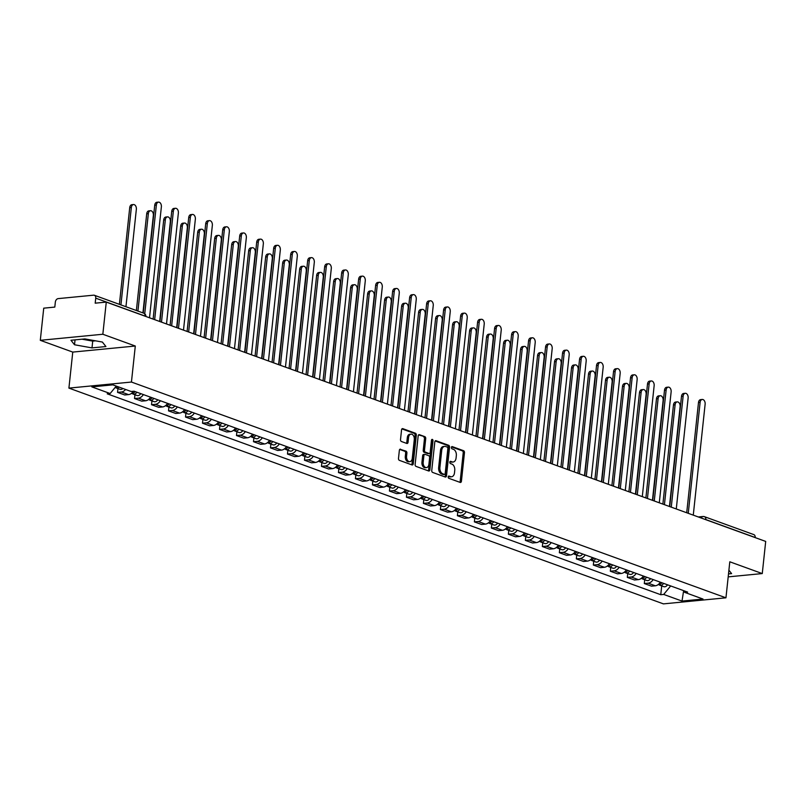 <?xml version="1.0" encoding="UTF-8"?>
<svg xmlns="http://www.w3.org/2000/svg" width="806" height="806" viewBox="0 0 806 806"><rect width="100%" height="100%" fill="white"/><g stroke="black" fill="none" stroke-linecap="round" stroke-linejoin="round"><path stroke-width="1.21" d="M448.196 476.92A1.149 0.756 84.5 0 0 448.821 478.301L460.186 482.421A1.632 1.078 84.5 0 0 460.508 482.462A1.632 1.078 84.5 0 0 461.425 481.222L464.468 452.68A1.632 1.078 84.5 0 0 463.571 450.705L452.216 446.584A1.149 0.756 84.5 0 0 451.975 448.801L453.446 449.335A5.239 3.446 84.5 0 1 456.327 455.652L456.075 458.03A5.239 3.446 84.5 0 1 453.153 462.009A5.239 3.446 84.5 0 1 452.106 461.868L450.635 461.334A1.149 0.756 84.5 0 0 450.403 463.551L451.874 464.085A5.239 3.446 84.5 0 1 454.745 470.402L454.493 472.779A5.239 3.446 84.5 0 1 451.582 476.749A5.239 3.446 84.5 0 1 450.534 476.608L449.063 476.074A1.149 0.756 84.5 0 0 448.196 476.92M87.34 339.346A13.007 2.932 6.1 0 1 84.711 338.933M400.592 449.184A1.632 1.078 84.5 0 0 400.27 449.144A1.632 1.078 84.5 0 0 399.353 450.383L398.496 458.392A1.632 1.078 84.5 0 0 399.403 460.357L412.017 464.941A1.632 1.078 84.5 0 0 412.34 464.981A1.632 1.078 84.5 0 0 413.256 463.742L416.309 435.2A1.632 1.078 84.5 0 0 415.402 433.225L402.788 428.651A1.632 1.078 84.5 0 0 402.466 428.611A1.632 1.078 84.5 0 0 401.549 429.85L400.522 439.522A1.632 1.078 84.5 0 0 401.418 441.497L406.818 443.451A1.632 1.078 84.5 0 0 407.141 443.491A1.632 1.078 84.5 0 0 408.058 442.252L408.571 437.457A4.383 2.881 84.5 0 1 411.01 434.142A4.383 2.881 84.5 0 1 414.284 439.532L412.279 458.322A4.383 2.881 84.5 0 1 409.841 461.647A4.383 2.881 84.5 0 1 406.556 456.246L406.899 453.113A1.632 1.078 84.5 0 0 405.992 451.138L399.957 449.244M131.438 382.044L135.297 346.026L102.836 334.248L106.271 302.099L765.7 541.42L762.264 573.57L729.803 561.792L725.954 597.81L131.438 382.044L68.913 388.109L663.419 603.875L725.954 597.81M431.754 470.452A1.632 1.078 84.5 0 0 432.651 472.427L445.265 477.011A1.632 1.078 84.5 0 0 445.597 477.051A1.632 1.078 84.5 0 0 446.504 475.812L449.557 447.27A1.632 1.078 84.5 0 0 448.66 445.295L436.046 440.721A1.632 1.078 84.5 0 0 435.714 440.67A1.632 1.078 84.5 0 0 434.807 441.92L431.754 470.452M428.641 470.976L416.027 466.392A1.632 1.078 84.5 0 1 415.13 464.417L418.173 435.885A1.632 1.078 84.5 0 1 419.09 434.635A1.632 1.078 84.5 0 1 419.412 434.686L424.812 436.64A1.632 1.078 84.5 0 1 425.719 438.615L424.48 450.191A1.632 1.078 84.5 0 0 425.377 452.166L428.963 453.466A1.632 1.078 84.5 0 0 429.286 453.506A1.632 1.078 84.5 0 0 430.203 452.267L431.482 440.217A1.149 0.756 84.5 0 1 432.983 440.761L429.88 469.777A1.632 1.078 84.5 0 1 428.973 471.016A1.632 1.078 84.5 0 1 428.641 470.976M102.836 334.248L40.3 340.313L43.736 308.164L54.808 307.086L55.342 302.079A3.335 2.398 -70.1 0 1 58.183 298.613L93.577 295.177A3.335 2.398 -70.1 0 1 94.373 295.268L143.72 313.181A3.335 2.398 109.9 0 1 145.08 316.073L95.733 298.16A3.335 2.398 -70.1 0 0 94.373 295.268M40.3 340.313L72.762 352.091L68.913 388.109M106.271 302.099L95.199 303.167L95.733 298.16M698.298 516.958L703.003 516.505A3.335 2.196 84.5 0 1 703.668 516.596A3.335 2.398 109.9 0 1 704.464 516.686L753.801 534.6A3.335 2.398 109.9 0 1 755.172 537.491L705.824 519.578A3.335 0.756 -173.9 0 0 704.645 519.265M728.191 576.874L762.264 573.57M653.152 579.585A7.667 5.511 109.9 0 1 648.125 583.171L655.308 585.781A7.667 5.511 -70.1 0 0 660.336 582.194M655.308 585.781L651.5 586.153L644.306 583.544L644.709 579.746M648.125 583.171L644.306 583.544M627.723 573.58L627.32 577.378L634.503 579.988L638.322 579.615A7.667 5.511 -70.1 0 0 643.349 576.028M636.156 573.419A7.667 5.511 109.9 0 1 631.128 577.005L627.32 577.378M610.726 567.414L610.323 571.212L617.517 573.822L621.325 573.449A7.667 5.511 -70.1 0 0 626.353 569.862M619.169 567.253A7.667 5.511 109.9 0 1 614.142 570.839L610.323 571.212M593.74 561.248L593.337 565.046L600.52 567.656L604.339 567.283A7.667 5.511 -70.1 0 0 609.366 563.696M602.173 561.087A7.667 5.511 109.9 0 1 597.145 564.674L593.337 565.046M576.743 555.082L576.34 558.87L583.524 561.48L587.342 561.117A7.667 5.511 -70.1 0 0 592.37 557.53M585.176 554.921A7.667 5.511 109.9 0 1 580.159 558.508L576.34 558.87M559.757 548.916L559.344 552.704L566.537 555.314L570.356 554.951A7.667 5.511 -70.1 0 0 575.373 551.364M568.19 548.755A7.667 5.511 109.9 0 1 563.162 552.342L559.344 552.704M542.76 542.75L542.357 546.539L549.541 549.148L553.359 548.785A7.667 5.511 -70.1 0 0 558.387 545.199M551.193 542.589A7.667 5.511 109.9 0 1 546.166 546.176L542.357 546.539M525.764 536.584L525.361 540.373L532.554 542.982L536.363 542.609A7.667 5.511 -70.1 0 0 541.39 539.023M534.207 536.413A7.667 5.511 109.9 0 1 529.179 540L525.361 540.373M508.777 530.419L508.374 534.207L515.558 536.816L519.376 536.443A7.667 5.511 -70.1 0 0 524.404 532.857M517.21 530.247A7.667 5.511 109.9 0 1 512.183 533.834L508.374 534.207M491.781 524.243L491.378 528.041L498.571 530.65L502.38 530.277A7.667 5.511 -70.1 0 0 507.407 526.691M500.224 524.081A7.667 5.511 109.9 0 1 495.196 527.668L491.378 528.041M474.794 518.077L474.381 521.875L481.575 524.484L485.393 524.112A7.667 5.511 -70.1 0 0 490.421 520.525M483.227 517.915A7.667 5.511 109.9 0 1 478.2 521.502L474.381 521.875M457.798 511.911L457.395 515.709L464.578 518.318L468.397 517.946A7.667 5.511 -70.1 0 0 473.424 514.359M466.231 511.75A7.667 5.511 109.9 0 1 461.203 515.336L457.395 515.709M440.811 505.745L440.398 509.543L447.592 512.153L451.4 511.78A7.667 5.511 -70.1 0 0 456.428 508.193M449.244 505.584A7.667 5.511 109.9 0 1 444.217 509.17L440.398 509.543M423.815 499.579L423.412 503.377L430.595 505.977L434.414 505.614A7.667 5.511 -70.1 0 0 439.441 502.027M432.248 499.418A7.667 5.511 109.9 0 1 427.22 503.004L423.412 503.377M406.818 493.413L406.415 497.201L413.609 499.811L417.417 499.448A7.667 5.511 -70.1 0 0 422.445 495.861M415.261 493.252A7.667 5.511 109.9 0 1 410.234 496.839L406.415 497.201M389.832 487.247L389.429 491.035L396.612 493.645L400.431 493.282A7.667 5.511 -70.1 0 0 405.458 489.695M398.265 487.086A7.667 5.511 109.9 0 1 393.237 490.673L389.429 491.035M372.835 481.081L372.432 484.869L379.626 487.479L383.434 487.106A7.667 5.511 -70.1 0 0 388.462 483.519M381.278 480.91A7.667 5.511 109.9 0 1 376.251 484.497L372.432 484.869M355.849 474.915L355.436 478.704L362.629 481.313L366.448 480.94A7.667 5.511 -70.1 0 0 371.475 477.354M364.282 474.744A7.667 5.511 109.9 0 1 359.254 478.331L355.436 478.704M338.852 468.739L338.449 472.538L345.633 475.147L349.451 474.774A7.667 5.511 -70.1 0 0 354.479 471.188M347.285 468.578A7.667 5.511 109.9 0 1 342.258 472.165L338.449 472.538M321.856 462.573L321.453 466.372L328.647 468.981L332.455 468.608A7.667 5.511 -70.1 0 0 337.482 465.022M330.299 462.412A7.667 5.511 109.9 0 1 325.271 465.999L321.453 466.372M304.87 456.408L304.466 460.206L311.65 462.815L315.468 462.443A7.667 5.511 -70.1 0 0 320.496 458.856M313.302 456.246A7.667 5.511 109.9 0 1 308.275 459.833L304.466 460.206M287.873 450.242L287.47 454.04L294.664 456.649L298.472 456.277A7.667 5.511 -70.1 0 0 303.499 452.69M296.316 450.08A7.667 5.511 109.9 0 1 291.288 453.667L287.47 454.04M270.887 444.076L270.484 447.874L277.667 450.483L281.485 450.111A7.667 5.511 -70.1 0 0 286.513 446.524M279.319 443.915A7.667 5.511 109.9 0 1 274.292 447.501L270.484 447.874M253.89 437.91L253.487 441.698L260.67 444.308L264.489 443.945A7.667 5.511 -70.1 0 0 269.516 440.358M262.333 437.749A7.667 5.511 109.9 0 1 257.305 441.335L253.487 441.698M236.904 431.744L236.49 435.532L243.684 438.142L247.502 437.779A7.667 5.511 -70.1 0 0 252.52 434.192M245.336 431.583A7.667 5.511 109.9 0 1 240.309 435.169L236.49 435.532M219.907 425.578L219.504 429.366L226.688 431.976L230.506 431.603A7.667 5.511 -70.1 0 0 235.533 428.016M228.34 425.417A7.667 5.511 109.9 0 1 223.312 429.004L219.504 429.366M202.911 419.412L202.508 423.2L209.701 425.81L213.509 425.437A7.667 5.511 -70.1 0 0 218.537 421.85M211.353 419.241A7.667 5.511 109.9 0 1 206.326 422.828L202.508 423.2M185.924 413.236L185.521 417.034L192.705 419.644L196.523 419.271A7.667 5.511 -70.1 0 0 201.55 415.684M194.357 413.075A7.667 5.511 109.9 0 1 189.329 416.662L185.521 417.034M168.928 407.07L168.525 410.869L175.718 413.478L179.526 413.105A7.667 5.511 -70.1 0 0 184.554 409.519M177.37 406.909A7.667 5.511 109.9 0 1 172.343 410.496L168.525 410.869M151.941 400.904L151.528 404.703L158.722 407.312L162.54 406.939A7.667 5.511 -70.1 0 0 167.567 403.353M160.374 400.743A7.667 5.511 109.9 0 1 155.346 404.33L151.528 404.703M134.945 394.739L134.542 398.537L141.725 401.146L145.543 400.773A7.667 5.511 -70.1 0 0 150.571 397.187M143.377 394.577A7.667 5.511 109.9 0 1 138.36 398.164L134.542 398.537M117.958 388.573L117.545 392.371L124.739 394.98L128.547 394.608A7.667 5.511 -70.1 0 0 133.413 391.273M125.615 389.479A7.667 5.511 109.9 0 1 121.363 391.998L117.545 392.371M683.397 590.566L684.717 592.39L703.013 599.039L682.007 601.075L663.701 594.435L670.663 585.942M116.255 386.084L110.15 393.53L107.208 393.822L660.769 594.717L663.701 594.435M110.15 393.53L91.854 386.89L112.86 384.855L131.156 391.494L134.098 391.212L687.659 592.108L684.717 592.39M728.513 573.912L731.596 573.61L728.906 570.205M135.297 346.026L72.762 352.091M70.968 340.263L74.515 344.756L91.995 347.9L105.929 346.54L102.382 342.056L84.902 338.913L70.968 340.263M661.706 585.912L660.769 594.717M682.007 601.075L683.609 590.858M82.031 339.195L92.72 341.109L95.592 340.827M75.039 339.87L74.515 344.756M92.72 341.109L91.995 347.9M448.358 476.396L449.285 476.729A5.239 3.446 84.5 0 0 450.332 476.87L451.582 476.749M453.153 462.009L451.904 462.13A5.239 3.446 84.5 0 1 450.856 461.989L449.929 461.647M459.803 482.28A1.632 1.078 84.5 0 0 460.176 481.343L463.218 452.801A1.632 1.078 84.5 0 0 462.322 450.826L451.501 446.907M444.892 476.87A1.632 1.078 84.5 0 0 445.255 475.933L448.307 447.39A1.632 1.078 84.5 0 0 447.411 445.416L435.169 440.973M444.328 474.361A1.149 0.756 84.5 0 0 445.194 473.525L447.874 448.468A1.149 0.756 84.5 0 0 447.239 447.088L445.698 446.524A5.239 3.446 84.5 0 0 444.65 446.383A5.239 3.446 84.5 0 0 441.728 450.363L439.905 467.48A5.239 3.446 84.5 0 0 442.776 473.797L444.328 474.361L443.078 474.482A1.149 0.756 84.5 0 0 443.532 474.442M444.65 446.383L443.391 446.504A5.239 3.446 84.5 0 0 440.479 450.483L441.728 450.363M443.078 474.482L441.527 473.918A5.239 3.446 84.5 0 1 438.645 467.601L440.479 450.483M418.546 434.938L424.812 436.64M428.349 453.526A1.632 1.078 84.5 0 1 428.036 453.627A1.632 1.078 84.5 0 1 427.704 453.587L424.127 452.287A1.632 1.078 84.5 0 1 423.231 450.312L424.46 438.736A1.632 1.078 84.5 0 0 423.563 436.761M428.258 470.835A1.632 1.078 84.5 0 0 428.631 469.898L431.734 440.882A1.149 0.756 84.5 0 0 431.553 439.925M423.19 462.201A4.383 2.881 84.5 0 0 426.475 467.601A4.383 2.881 84.5 0 0 428.913 464.276L429.618 457.657A1.632 1.078 84.5 0 0 428.721 455.682L425.145 454.383A1.632 1.078 84.5 0 0 424.812 454.342A1.632 1.078 84.5 0 0 423.906 455.581L423.19 462.201L421.941 462.322A4.383 2.881 84.5 0 0 425.225 467.722L426.475 467.601M423.885 454.503A1.632 1.078 84.5 0 0 423.563 454.463A1.632 1.078 84.5 0 0 422.646 455.702L423.906 455.581M421.941 462.322L422.646 455.702M409.841 461.647L408.592 461.767A4.383 2.881 84.5 0 1 405.307 456.367L405.64 453.234A1.632 1.078 84.5 0 0 404.743 451.259L399.726 449.446M411.01 434.142L409.75 434.263A4.383 2.881 84.5 0 0 407.322 437.577L408.571 437.457M406.436 443.31A1.632 1.078 84.5 0 0 406.808 442.373L407.322 437.577M411.634 464.8A1.632 1.078 84.5 0 0 412.007 463.863L415.06 435.321A1.632 1.078 84.5 0 0 414.153 433.346L401.922 428.913M661.756 582.708A4.171 3.002 109.9 0 1 658.149 584.622M669.443 506.49L680.113 406.617A3.839 2.519 84.5 0 0 677.231 401.892A3.839 2.519 84.5 0 0 675.106 404.803L664.426 504.667M662.008 582.798A2.005 1.441 109.9 0 1 661.434 583.181M663.61 583.383A4.171 3.002 109.9 0 1 659.862 585.247A4.171 3.002 109.9 0 1 659.016 584.693M667.529 584.803A4.171 3.002 109.9 0 1 663.781 586.667L659.862 585.247M662.875 504.103L673.473 404.955A3.839 2.519 -95.5 0 1 675.609 402.053L677.231 401.892M686.712 512.757L698.49 402.526A3.839 2.519 -95.5 0 1 700.626 399.625L702.248 399.464A3.839 2.519 84.5 0 0 700.112 402.375L688.253 513.321M693.271 515.135L705.129 404.189A3.839 2.519 84.5 0 0 702.248 399.464M644.76 576.542A4.171 3.002 109.9 0 1 641.153 578.456M652.447 500.325L663.116 400.451A3.839 2.519 84.5 0 0 660.245 395.726A3.839 2.519 84.5 0 0 658.109 398.627L647.44 498.501M645.022 576.633A2.005 1.441 109.9 0 1 644.437 577.015M646.614 577.217A4.171 3.002 109.9 0 1 642.866 579.081A4.171 3.002 109.9 0 1 642.019 578.527M650.533 578.637A4.171 3.002 109.9 0 1 646.795 580.501L642.866 579.081M645.888 497.937L656.487 398.789A3.839 2.519 -95.5 0 1 658.613 395.877L660.245 395.726M627.773 570.376A4.171 3.002 109.9 0 1 624.166 572.29M635.45 494.159L646.13 394.285A3.839 2.519 84.5 0 0 643.248 389.56A3.839 2.519 84.5 0 0 641.113 392.462L630.443 492.335M628.025 570.467A2.005 1.441 109.9 0 1 627.451 570.85M629.627 571.051A4.171 3.002 109.9 0 1 625.879 572.915A4.171 3.002 109.9 0 1 625.033 572.361M633.546 572.472A4.171 3.002 109.9 0 1 629.798 574.335L625.879 572.915M628.892 491.771L639.49 392.623A3.839 2.519 -95.5 0 1 641.626 389.711L643.248 389.56M669.715 506.591L681.493 396.361A3.839 2.519 -95.5 0 1 683.629 393.459L685.261 393.298A3.839 2.519 84.5 0 0 683.125 396.209L671.267 507.155M676.274 508.969L688.133 398.023A3.839 2.519 84.5 0 0 685.261 393.298M652.729 500.425L664.507 390.195A3.839 2.519 -95.5 0 1 666.643 387.293L668.265 387.132A3.839 2.519 84.5 0 0 666.129 390.044L654.27 500.979M659.288 502.803L671.136 391.857A3.839 2.519 84.5 0 0 668.265 387.132M610.777 564.21A4.171 3.002 109.9 0 1 607.17 566.114M618.464 487.983L629.133 388.119A3.839 2.519 84.5 0 0 626.262 383.394A3.839 2.519 84.5 0 0 624.126 386.296L613.447 486.169M611.029 564.301A2.005 1.441 109.9 0 1 610.454 564.684M612.631 564.885A4.171 3.002 109.9 0 1 608.883 566.749A4.171 3.002 109.9 0 1 608.036 566.195M616.55 566.306A4.171 3.002 109.9 0 1 612.812 568.17L608.883 566.749M611.905 485.605L622.494 386.457A3.839 2.519 -95.5 0 1 624.63 383.545L626.262 383.394M593.79 558.044A4.171 3.002 109.9 0 1 590.183 559.948M601.467 481.817L612.147 381.953A3.839 2.519 84.5 0 0 609.265 377.228A3.839 2.519 84.5 0 0 607.13 380.13L596.46 480.003M594.042 558.135A2.005 1.441 109.9 0 1 593.468 558.508M595.634 558.709A4.171 3.002 109.9 0 1 591.896 560.583A4.171 3.002 109.9 0 1 591.05 560.029M599.563 560.14A4.171 3.002 109.9 0 1 595.815 562.004L591.896 560.583M594.909 479.439L605.508 380.291A3.839 2.519 -95.5 0 1 607.643 377.379L609.265 377.228M576.794 551.878A4.171 3.002 109.9 0 1 573.187 553.782M584.481 475.651L595.15 375.787A3.839 2.519 84.5 0 0 592.279 371.052A3.839 2.519 84.5 0 0 590.143 373.964L579.464 473.837M577.046 551.969A2.005 1.441 109.9 0 1 576.471 552.342M578.648 552.543A4.171 3.002 109.9 0 1 574.9 554.417A4.171 3.002 109.9 0 1 574.053 553.863M582.567 553.974A4.171 3.002 109.9 0 1 578.819 555.838L574.9 554.417M577.922 473.273L588.511 374.125A3.839 2.519 -95.5 0 1 590.647 371.213L592.279 371.052M635.733 494.259L647.51 384.029A3.839 2.519 -95.5 0 1 649.646 381.117L651.268 380.966A3.839 2.519 84.5 0 0 649.142 383.868L637.284 494.813M642.291 496.637L654.15 385.691A3.839 2.519 84.5 0 0 651.268 380.966M618.736 488.083L630.524 377.863A3.839 2.519 -95.5 0 1 632.65 374.951L634.282 374.8A3.839 2.519 84.5 0 0 632.146 377.702L620.288 488.648M625.295 490.471L637.153 379.525A3.839 2.519 84.5 0 0 634.282 374.8M601.75 481.917L613.527 371.697A3.839 2.519 -95.5 0 1 615.663 368.785L617.285 368.634A3.839 2.519 84.5 0 0 615.149 371.536L603.301 482.482M608.308 484.305L620.167 373.359A3.839 2.519 84.5 0 0 617.285 368.634M559.797 545.712A4.171 3.002 109.9 0 1 556.19 547.617M567.484 469.485L578.154 369.611A3.839 2.519 84.5 0 0 575.283 364.886A3.839 2.519 84.5 0 0 573.147 367.798L562.477 467.671M560.059 545.803A2.005 1.441 109.9 0 1 559.475 546.176M561.651 546.377A4.171 3.002 109.9 0 1 557.913 548.241A4.171 3.002 109.9 0 1 557.067 547.687M565.58 547.808A4.171 3.002 109.9 0 1 561.832 549.672L557.913 548.241M560.926 467.107L571.525 367.959A3.839 2.519 -95.5 0 1 573.66 365.047L575.283 364.886M584.753 475.752L596.531 365.531A3.839 2.519 -95.5 0 1 598.667 362.619L600.299 362.458A3.839 2.519 84.5 0 0 598.163 365.37L586.305 476.316M591.312 478.139L603.17 367.193A3.839 2.519 84.5 0 0 600.299 362.458M542.811 539.536A4.171 3.002 109.9 0 1 539.204 541.451M550.488 463.319L561.167 363.446A3.839 2.519 84.5 0 0 558.286 358.72A3.839 2.519 84.5 0 0 556.15 361.632L545.481 461.506M543.063 539.637A2.005 1.441 109.9 0 1 542.488 540.01M544.665 540.211A4.171 3.002 109.9 0 1 540.917 542.075A4.171 3.002 109.9 0 1 540.07 541.521M548.584 541.632A4.171 3.002 109.9 0 1 544.836 543.506L540.917 542.075M543.929 460.941L554.528 361.783A3.839 2.519 -95.5 0 1 556.664 358.882L558.286 358.72M567.767 469.586L579.544 359.365A3.839 2.519 -95.5 0 1 581.68 356.454L583.302 356.292A3.839 2.519 84.5 0 0 581.166 359.204L569.308 470.15M574.325 471.963L586.184 361.017A3.839 2.519 84.5 0 0 583.302 356.292M525.814 533.37A4.171 3.002 109.9 0 1 522.207 535.285M533.501 457.153L544.171 357.28A3.839 2.519 84.5 0 0 541.3 352.554A3.839 2.519 84.5 0 0 539.164 355.466L528.494 455.33M526.076 533.461A2.005 1.441 109.9 0 1 525.492 533.844M527.668 534.046A4.171 3.002 109.9 0 1 523.92 535.909A4.171 3.002 109.9 0 1 523.074 535.355M531.587 535.466A4.171 3.002 109.9 0 1 527.849 537.33L523.92 535.909M526.943 454.775L537.542 355.617A3.839 2.519 -95.5 0 1 539.667 352.716L541.3 352.554M550.77 463.42L562.548 353.199A3.839 2.519 -95.5 0 1 564.684 350.288L566.316 350.126A3.839 2.519 84.5 0 0 564.18 353.038L552.322 463.984M557.329 465.797L569.187 354.852A3.839 2.519 84.5 0 0 566.316 350.126M508.828 527.205A4.171 3.002 109.9 0 1 505.221 529.119M516.505 450.987L527.184 351.114A3.839 2.519 84.5 0 0 524.303 346.389A3.839 2.519 84.5 0 0 522.167 349.3L511.498 449.164M509.08 527.295A2.005 1.441 109.9 0 1 508.505 527.678M510.682 527.88A4.171 3.002 109.9 0 1 506.934 529.744A4.171 3.002 109.9 0 1 506.087 529.189M514.601 529.3A4.171 3.002 109.9 0 1 510.853 531.164L506.934 529.744M509.946 448.61L520.545 349.451A3.839 2.519 -95.5 0 1 522.681 346.55L524.303 346.389M533.774 457.254L545.561 347.023A3.839 2.519 -95.5 0 1 547.697 344.122L549.319 343.961A3.839 2.519 84.5 0 0 547.183 346.872L535.325 457.818M540.342 459.632L552.191 348.686A3.839 2.519 84.5 0 0 549.319 343.961M491.831 521.039A4.171 3.002 109.9 0 1 488.224 522.953M499.519 444.821L510.188 344.948A3.839 2.519 84.5 0 0 507.317 340.223A3.839 2.519 84.5 0 0 505.181 343.124L494.501 442.998M492.083 521.129A2.005 1.441 109.9 0 1 491.509 521.512M493.685 521.714A4.171 3.002 109.9 0 1 489.937 523.578A4.171 3.002 109.9 0 1 489.091 523.023M497.604 523.134A4.171 3.002 109.9 0 1 493.856 524.998L489.937 523.578M492.96 442.434L503.549 343.285A3.839 2.519 -95.5 0 1 505.684 340.384L507.317 340.223M474.845 514.873A4.171 3.002 109.9 0 1 471.228 516.787M482.522 438.655L493.201 338.782A3.839 2.519 84.5 0 0 490.32 334.057A3.839 2.519 84.5 0 0 488.184 336.958L477.515 436.832M475.097 514.963A2.005 1.441 109.9 0 1 474.512 515.346M476.689 515.548A4.171 3.002 109.9 0 1 472.951 517.412A4.171 3.002 109.9 0 1 472.104 516.858M480.618 516.968A4.171 3.002 109.9 0 1 476.87 518.832L472.951 517.412M475.963 436.268L486.562 337.12A3.839 2.519 -95.5 0 1 488.698 334.208L490.32 334.057M457.848 508.707A4.171 3.002 109.9 0 1 454.241 510.621M465.536 432.479L476.205 332.616A3.839 2.519 84.5 0 0 473.334 327.891A3.839 2.519 84.5 0 0 471.198 330.792L460.518 430.666M458.1 508.798A2.005 1.441 109.9 0 1 457.526 509.18M459.702 509.382A4.171 3.002 109.9 0 1 455.954 511.246A4.171 3.002 109.9 0 1 455.108 510.692M463.621 510.803A4.171 3.002 109.9 0 1 459.873 512.666L455.954 511.246M458.967 430.102L469.566 330.954A3.839 2.519 -95.5 0 1 471.701 328.042L473.334 327.891M440.852 502.541A4.171 3.002 109.9 0 1 437.245 504.445M448.539 426.314L459.208 326.45A3.839 2.519 84.5 0 0 456.337 321.725A3.839 2.519 84.5 0 0 454.201 324.627L443.532 424.5M441.114 502.632A2.005 1.441 109.9 0 1 440.529 503.015M442.706 503.216A4.171 3.002 109.9 0 1 438.968 505.08A4.171 3.002 109.9 0 1 438.111 504.526M446.625 504.637A4.171 3.002 109.9 0 1 442.887 506.5L438.968 505.08M441.98 423.936L452.579 324.788A3.839 2.519 -95.5 0 1 454.715 321.876L456.337 321.725M423.865 496.375A4.171 3.002 109.9 0 1 420.258 498.279M431.542 420.148L442.222 320.284A3.839 2.519 84.5 0 0 439.341 315.549A3.839 2.519 84.5 0 0 437.205 318.461L426.535 418.334M424.117 496.466A2.005 1.441 109.9 0 1 423.543 496.839M425.719 497.04A4.171 3.002 109.9 0 1 421.971 498.914A4.171 3.002 109.9 0 1 421.125 498.36M429.638 498.471A4.171 3.002 109.9 0 1 425.89 500.335L421.971 498.914M424.984 417.77L435.583 318.622A3.839 2.519 -95.5 0 1 437.718 315.71L439.341 315.549M406.869 490.209A4.171 3.002 109.9 0 1 403.262 492.113M414.556 413.982L425.225 314.108A3.839 2.519 84.5 0 0 422.354 309.383A3.839 2.519 84.5 0 0 420.218 312.295L409.549 412.168M407.121 490.3A2.005 1.441 109.9 0 1 406.546 490.673M408.723 490.874A4.171 3.002 109.9 0 1 404.975 492.738A4.171 3.002 109.9 0 1 404.128 492.194M412.642 492.305A4.171 3.002 109.9 0 1 408.904 494.169L404.975 492.738M407.997 411.604L418.586 312.456A3.839 2.519 -95.5 0 1 420.722 309.544L422.354 309.383M516.787 451.088L528.565 340.857A3.839 2.519 -95.5 0 1 530.701 337.956L532.323 337.795A3.839 2.519 84.5 0 0 530.187 340.706L518.339 451.652M523.346 453.466L535.204 342.52A3.839 2.519 84.5 0 0 532.323 337.795M499.791 444.922L511.578 334.692A3.839 2.519 -95.5 0 1 513.704 331.79L515.336 331.629A3.839 2.519 84.5 0 0 513.2 334.54L501.342 445.486M506.349 447.3L518.208 336.354A3.839 2.519 84.5 0 0 515.336 331.629M482.804 438.756L494.582 328.526A3.839 2.519 -95.5 0 1 496.718 325.614L498.34 325.463A3.839 2.519 84.5 0 0 496.204 328.364L484.346 439.31M489.363 441.134L501.221 330.188A3.839 2.519 84.5 0 0 498.34 325.463M465.808 432.59L477.585 322.36A3.839 2.519 -95.5 0 1 479.721 319.448L481.353 319.297A3.839 2.519 84.5 0 0 479.217 322.199L467.359 433.144M472.366 434.968L484.225 324.022A3.839 2.519 84.5 0 0 481.353 319.297M448.821 426.414L460.599 316.194A3.839 2.519 -95.5 0 1 462.735 313.282L464.357 313.131A3.839 2.519 84.5 0 0 462.221 316.033L450.363 426.979M455.38 428.802L467.228 317.856A3.839 2.519 84.5 0 0 464.357 313.131M431.825 420.248L443.602 310.028A3.839 2.519 -95.5 0 1 445.738 307.116L447.36 306.955A3.839 2.519 84.5 0 0 445.234 309.867L433.376 420.813M438.383 422.636L450.242 311.69A3.839 2.519 84.5 0 0 447.36 306.955M389.882 484.033A4.171 3.002 109.9 0 1 386.276 485.947M397.56 407.816L408.239 307.942A3.839 2.519 84.5 0 0 405.358 303.217A3.839 2.519 84.5 0 0 403.222 306.129L392.552 406.002M390.134 484.134A2.005 1.441 109.9 0 1 389.56 484.507M391.736 484.708A4.171 3.002 109.9 0 1 387.988 486.572A4.171 3.002 109.9 0 1 387.142 486.018M395.655 486.129A4.171 3.002 109.9 0 1 391.907 488.003L387.988 486.572M391.001 405.438L401.6 306.29A3.839 2.519 -95.5 0 1 403.735 303.378L405.358 303.217M414.828 414.083L426.616 303.862A3.839 2.519 -95.5 0 1 428.752 300.95L430.374 300.789A3.839 2.519 84.5 0 0 428.238 303.701L416.38 414.647M421.387 416.46L433.245 305.524A3.839 2.519 84.5 0 0 430.374 300.789M372.886 477.867A4.171 3.002 109.9 0 1 369.279 479.782M380.573 401.65L391.242 301.776A3.839 2.519 84.5 0 0 388.371 297.051A3.839 2.519 84.5 0 0 386.235 299.963L375.556 399.826M373.138 477.968A2.005 1.441 109.9 0 1 372.563 478.341M374.74 478.542A4.171 3.002 109.9 0 1 370.992 480.406A4.171 3.002 109.9 0 1 370.145 479.852M378.659 479.963A4.171 3.002 109.9 0 1 374.911 481.837L370.992 480.406M374.014 399.272L384.603 300.114A3.839 2.519 -95.5 0 1 386.739 297.213L388.371 297.051M397.842 407.917L409.619 297.696A3.839 2.519 -95.5 0 1 411.755 294.784L413.377 294.623A3.839 2.519 84.5 0 0 411.241 297.535L399.393 408.481M404.4 410.294L416.259 299.348A3.839 2.519 84.5 0 0 413.377 294.623M355.899 471.701A4.171 3.002 109.9 0 1 352.282 473.616M363.577 395.484L374.246 295.611A3.839 2.519 84.5 0 0 371.375 290.885A3.839 2.519 84.5 0 0 369.239 293.797L358.569 393.66M356.151 471.792A2.005 1.441 109.9 0 1 355.567 472.175M357.743 472.376A4.171 3.002 109.9 0 1 354.005 474.24A4.171 3.002 109.9 0 1 353.159 473.686M361.672 473.797A4.171 3.002 109.9 0 1 357.924 475.661L354.005 474.24M357.018 393.106L367.617 293.948A3.839 2.519 -95.5 0 1 369.752 291.047L371.375 290.885M380.845 401.751L392.623 291.52A3.839 2.519 -95.5 0 1 394.759 288.619L396.391 288.457A3.839 2.519 84.5 0 0 394.255 291.369L382.397 402.315M387.404 404.128L399.262 293.183A3.839 2.519 84.5 0 0 396.391 288.457M338.903 465.536A4.171 3.002 109.9 0 1 335.296 467.45M346.59 389.318L357.26 289.445A3.839 2.519 84.5 0 0 354.378 284.72A3.839 2.519 84.5 0 0 352.252 287.631L341.573 387.495M339.155 465.626A2.005 1.441 109.9 0 1 338.58 466.009M340.757 466.211A4.171 3.002 109.9 0 1 337.009 468.074A4.171 3.002 109.9 0 1 336.162 467.52M344.676 467.631A4.171 3.002 109.9 0 1 340.928 469.495L337.009 468.074M340.021 386.93L350.62 287.782A3.839 2.519 -95.5 0 1 352.756 284.881L354.378 284.72M363.859 395.585L375.636 285.354A3.839 2.519 -95.5 0 1 377.772 282.453L379.394 282.291A3.839 2.519 84.5 0 0 377.258 285.203L365.4 396.149M370.417 397.963L382.276 287.017A3.839 2.519 84.5 0 0 379.394 282.291M321.906 459.37A4.171 3.002 109.9 0 1 318.299 461.284M329.594 383.152L340.263 283.279A3.839 2.519 84.5 0 0 337.392 278.554A3.839 2.519 84.5 0 0 335.256 281.455L324.586 381.329M322.168 459.46A2.005 1.441 109.9 0 1 321.584 459.843M323.76 460.045A4.171 3.002 109.9 0 1 320.012 461.909A4.171 3.002 109.9 0 1 319.166 461.354M327.679 461.465A4.171 3.002 109.9 0 1 323.941 463.329L320.012 461.909M323.035 380.764L333.634 281.616A3.839 2.519 -95.5 0 1 335.77 278.705L337.392 278.554M346.862 389.419L358.64 279.188A3.839 2.519 -95.5 0 1 360.776 276.287L362.408 276.126A3.839 2.519 84.5 0 0 360.272 279.037L348.414 389.983M353.421 391.797L365.279 280.851A3.839 2.519 84.5 0 0 362.408 276.126M304.92 453.204A4.171 3.002 109.9 0 1 301.313 455.118M312.597 376.986L323.277 277.113A3.839 2.519 84.5 0 0 320.395 272.388A3.839 2.519 84.5 0 0 318.259 275.289L307.59 375.163M305.172 453.294A2.005 1.441 109.9 0 1 304.597 453.677M306.774 453.879A4.171 3.002 109.9 0 1 303.026 455.743A4.171 3.002 109.9 0 1 302.179 455.189M310.693 455.299A4.171 3.002 109.9 0 1 306.945 457.163L303.026 455.743M306.038 374.599L316.637 275.45A3.839 2.519 -95.5 0 1 318.773 272.539L320.395 272.388M329.876 383.253L341.653 273.022A3.839 2.519 -95.5 0 1 343.789 270.121L345.411 269.96A3.839 2.519 84.5 0 0 343.275 272.861L331.417 383.807M336.434 385.631L348.283 274.685A3.839 2.519 84.5 0 0 345.411 269.96M287.923 447.038A4.171 3.002 109.9 0 1 284.317 448.942M295.611 370.81L306.28 270.947A3.839 2.519 84.5 0 0 303.409 266.222A3.839 2.519 84.5 0 0 301.273 269.123L290.593 368.997M288.175 447.129A2.005 1.441 109.9 0 1 287.601 447.511M289.777 447.713A4.171 3.002 109.9 0 1 286.029 449.577A4.171 3.002 109.9 0 1 285.183 449.023M293.696 449.133A4.171 3.002 109.9 0 1 289.959 450.997L286.029 449.577M289.052 368.433L299.641 269.285A3.839 2.519 -95.5 0 1 301.776 266.373L303.409 266.222M312.879 377.087L324.657 266.857A3.839 2.519 -95.5 0 1 326.793 263.945L328.415 263.794A3.839 2.519 84.5 0 0 326.289 266.695L314.431 377.641M319.438 379.465L331.296 268.519A3.839 2.519 84.5 0 0 328.415 263.794M270.937 440.872A4.171 3.002 109.9 0 1 267.33 442.776M278.614 364.644L289.294 264.781A3.839 2.519 84.5 0 0 286.412 260.046A3.839 2.519 84.5 0 0 284.276 262.958L273.607 362.831M271.189 440.963A2.005 1.441 109.9 0 1 270.615 441.335M272.781 441.537A4.171 3.002 109.9 0 1 269.043 443.411A4.171 3.002 109.9 0 1 268.197 442.857M276.71 442.968A4.171 3.002 109.9 0 1 272.962 444.831L269.043 443.411M272.055 362.267L282.654 263.119A3.839 2.519 -95.5 0 1 284.79 260.207L286.412 260.046M295.883 370.911L307.67 260.691A3.839 2.519 -95.5 0 1 309.796 257.779L311.428 257.628A3.839 2.519 84.5 0 0 309.292 260.529L297.434 371.475M302.441 373.299L314.3 262.353A3.839 2.519 84.5 0 0 311.428 257.628M253.94 434.706A4.171 3.002 109.9 0 1 250.334 436.61M261.628 358.479L272.297 258.605A3.839 2.519 84.5 0 0 269.426 253.88A3.839 2.519 84.5 0 0 267.29 256.792L256.61 356.665M254.192 434.797A2.005 1.441 109.9 0 1 253.618 435.169M255.794 435.371A4.171 3.002 109.9 0 1 252.046 437.235A4.171 3.002 109.9 0 1 251.2 436.691M259.713 436.802A4.171 3.002 109.9 0 1 255.965 438.666L252.046 437.235M255.069 356.101L265.658 256.953A3.839 2.519 -95.5 0 1 267.794 254.041L269.426 253.88M278.896 364.745L290.674 254.525A3.839 2.519 -95.5 0 1 292.81 251.613L294.432 251.462A3.839 2.519 84.5 0 0 292.296 254.364L280.448 365.309M285.455 367.133L297.313 256.187A3.839 2.519 84.5 0 0 294.432 251.462M236.954 428.54A4.171 3.002 109.9 0 1 233.337 430.444M244.631 352.313L255.301 252.439A3.839 2.519 84.5 0 0 252.429 247.714A3.839 2.519 84.5 0 0 250.293 250.626L239.624 350.499M237.206 428.631A2.005 1.441 109.9 0 1 236.621 429.004M238.798 429.205A4.171 3.002 109.9 0 1 235.06 431.069A4.171 3.002 109.9 0 1 234.214 430.515M242.727 430.626A4.171 3.002 109.9 0 1 238.979 432.5L235.06 431.069M238.072 349.935L248.671 250.787A3.839 2.519 -95.5 0 1 250.807 247.875L252.429 247.714M261.9 358.579L273.677 248.359A3.839 2.519 -95.5 0 1 275.813 245.447L277.445 245.286A3.839 2.519 84.5 0 0 275.309 248.198L263.451 359.144M268.458 360.967L280.317 250.021A3.839 2.519 84.5 0 0 277.445 245.286M219.957 422.364A4.171 3.002 109.9 0 1 216.351 424.278M227.635 346.147L238.314 246.273A3.839 2.519 84.5 0 0 235.433 241.548A3.839 2.519 84.5 0 0 233.307 244.46L222.627 344.323M220.209 422.465A2.005 1.441 109.9 0 1 219.635 422.838M221.811 423.039A4.171 3.002 109.9 0 1 218.063 424.903A4.171 3.002 109.9 0 1 217.217 424.349M225.73 424.46A4.171 3.002 109.9 0 1 221.982 426.334L218.063 424.903M221.076 343.769L231.675 244.611A3.839 2.519 -95.5 0 1 233.811 241.709L235.433 241.548M244.913 352.413L256.691 242.193A3.839 2.519 -95.5 0 1 258.827 239.281L260.449 239.12A3.839 2.519 84.5 0 0 258.313 242.032L246.455 352.978M251.472 354.791L263.33 243.845A3.839 2.519 84.5 0 0 260.449 239.12M202.961 416.198A4.171 3.002 109.9 0 1 199.354 418.113M210.648 339.981L221.318 240.107A3.839 2.519 84.5 0 0 218.446 235.382A3.839 2.519 84.5 0 0 216.31 238.294L205.641 338.157M203.223 416.289A2.005 1.441 109.9 0 1 202.638 416.672M204.815 416.873A4.171 3.002 109.9 0 1 201.067 418.737A4.171 3.002 109.9 0 1 200.22 418.183M208.734 418.294A4.171 3.002 109.9 0 1 204.996 420.158L201.067 418.737M204.089 337.603L214.688 238.445A3.839 2.519 -95.5 0 1 216.814 235.543L218.446 235.382M227.917 346.248L239.694 236.017A3.839 2.519 -95.5 0 1 241.83 233.115L243.462 232.954A3.839 2.519 84.5 0 0 241.326 235.866L229.468 346.812M234.475 348.625L246.334 237.679A3.839 2.519 84.5 0 0 243.462 232.954M185.974 410.032A4.171 3.002 109.9 0 1 182.368 411.947M193.652 333.815L204.331 233.941A3.839 2.519 84.5 0 0 201.45 229.216A3.839 2.519 84.5 0 0 199.314 232.128L188.644 331.991M186.226 410.123A2.005 1.441 109.9 0 1 185.652 410.506M187.828 410.707A4.171 3.002 109.9 0 1 184.08 412.571A4.171 3.002 109.9 0 1 183.234 412.017M191.747 412.128A4.171 3.002 109.9 0 1 188 413.992L184.08 412.571M187.093 331.427L197.692 232.279A3.839 2.519 -95.5 0 1 199.828 229.378L201.45 229.216M210.92 340.082L222.708 229.851A3.839 2.519 -95.5 0 1 224.844 226.949L226.466 226.788A3.839 2.519 84.5 0 0 224.33 229.7L212.472 340.646M217.489 342.459L229.337 231.513A3.839 2.519 84.5 0 0 226.466 226.788M168.978 403.866A4.171 3.002 109.9 0 1 165.371 405.781M176.665 327.649L187.335 227.776A3.839 2.519 84.5 0 0 184.463 223.05A3.839 2.519 84.5 0 0 182.327 225.952L171.648 325.825M169.23 403.957A2.005 1.441 109.9 0 1 168.656 404.34M170.832 404.541A4.171 3.002 109.9 0 1 167.084 406.405A4.171 3.002 109.9 0 1 166.238 405.851M174.751 405.962A4.171 3.002 109.9 0 1 171.003 407.826L167.084 406.405M170.106 325.261L180.695 226.113A3.839 2.519 -95.5 0 1 182.831 223.202L184.463 223.05M193.934 333.916L205.711 223.685A3.839 2.519 -95.5 0 1 207.847 220.784L209.469 220.622A3.839 2.519 84.5 0 0 207.333 223.534L195.485 334.48M200.493 336.293L212.351 225.348A3.839 2.519 84.5 0 0 209.469 220.622M151.991 397.701A4.171 3.002 109.9 0 1 148.375 399.615M159.669 321.483L170.348 221.61A3.839 2.519 84.5 0 0 167.467 216.885A3.839 2.519 84.5 0 0 165.331 219.786L154.661 319.66M152.243 397.791A2.005 1.441 109.9 0 1 151.669 398.174M153.835 398.376A4.171 3.002 109.9 0 1 150.097 400.239A4.171 3.002 109.9 0 1 149.251 399.685M157.764 399.796A4.171 3.002 109.9 0 1 154.017 401.66L150.097 400.239M153.11 319.095L163.709 219.947A3.839 2.519 -95.5 0 1 165.845 217.036L167.467 216.885M176.937 327.75L188.725 217.519A3.839 2.519 -95.5 0 1 190.851 214.618L192.483 214.456A3.839 2.519 84.5 0 0 190.347 217.368L178.489 328.304M183.496 330.128L195.354 219.182A3.839 2.519 84.5 0 0 192.483 214.456M134.995 391.535A4.171 3.002 109.9 0 1 131.388 393.439M142.934 312.899L153.352 215.444A3.839 2.519 84.5 0 0 150.48 210.719A3.839 2.519 84.5 0 0 148.344 213.62L137.927 311.076M135.247 391.625A2.005 1.441 109.9 0 1 134.673 392.008M136.849 392.21A4.171 3.002 109.9 0 1 133.101 394.074A4.171 3.002 109.9 0 1 132.255 393.519M140.768 393.63A4.171 3.002 109.9 0 1 137.02 395.494L133.101 394.074M136.375 310.512L146.712 213.781A3.839 2.519 -95.5 0 1 148.848 210.87L150.48 210.719M159.951 321.584L171.728 211.353A3.839 2.519 -95.5 0 1 173.864 208.442L175.486 208.291A3.839 2.519 84.5 0 0 173.35 211.192L161.492 322.138M166.51 323.962L178.368 213.016A3.839 2.519 84.5 0 0 175.486 208.291M117.162 386.417A4.171 3.002 109.9 0 1 115.208 387.354M125.948 306.733L136.355 209.278A3.839 2.519 84.5 0 0 133.484 204.553A3.839 2.519 84.5 0 0 131.348 207.454L120.93 304.91M119.006 387.082A4.171 3.002 109.9 0 1 116.114 387.908A4.171 3.002 109.9 0 1 115.258 387.354M122.935 388.502A4.171 3.002 109.9 0 1 120.034 389.328L116.114 387.908M119.389 304.346L129.726 207.616A3.839 2.519 -95.5 0 1 131.862 204.704L133.484 204.553M143.216 313L154.732 205.187A3.839 2.519 -95.5 0 1 156.868 202.276L158.5 202.125A3.839 2.519 84.5 0 0 156.364 205.026L144.737 313.776M149.513 317.796L161.371 206.85A3.839 2.519 84.5 0 0 158.5 202.125M138.36 398.164L145.543 400.773M155.346 404.33L162.54 406.939M172.343 410.496L179.526 413.105M189.329 416.662L196.523 419.271M206.326 422.828L213.509 425.437M223.312 429.004L230.506 431.603M240.309 435.169L247.502 437.779M257.305 441.335L264.489 443.945M274.292 447.501L281.485 450.111M291.288 453.667L298.472 456.277M308.275 459.833L315.468 462.443M325.271 465.999L332.455 468.608M342.258 472.165L349.451 474.774M359.254 478.331L366.448 480.94M376.251 484.497L383.434 487.106M393.237 490.673L400.431 493.282M410.234 496.839L417.417 499.448M427.22 503.004L434.414 505.614M444.217 509.17L451.4 511.78M461.203 515.336L468.397 517.946M478.2 521.502L485.393 524.112M495.196 527.668L502.38 530.277M512.183 533.834L519.376 536.443M529.179 540L536.363 542.609M546.166 546.176L553.359 548.785M563.162 552.342L570.356 554.951M580.159 558.508L587.342 561.117M597.145 564.674L604.339 567.283M614.142 570.839L621.325 573.449M631.128 577.005L638.322 579.615M121.363 391.998L128.547 394.608M705.814 519.689L705.824 519.578A3.335 2.398 109.9 0 0 704.464 516.686A3.335 3.335 0 0 0 703.003 516.505A3.335 2.196 84.5 0 0 701.361 518.077M145.07 316.184L145.08 316.073A3.335 0.756 -173.9 0 1 145.775 316.436M449.285 476.729L450.534 476.608M450.856 461.989L452.106 461.868M462.322 450.826L463.571 450.705M463.218 452.801L464.468 452.68M460.176 481.343L461.425 481.222M435.401 440.781L436.046 440.721M447.411 445.416L448.66 445.295M448.307 447.39L449.557 447.27M445.255 475.933L446.504 475.812M438.645 467.601L439.905 467.48M441.527 473.918L442.776 473.797M418.777 434.746L419.412 434.686M424.46 438.736L425.719 438.615M423.231 450.312L424.48 450.191M424.127 452.287L425.377 452.166M427.704 453.587L428.963 453.466M431.734 440.882L432.983 440.761M428.631 469.898L429.88 469.777M404.743 451.259L405.992 451.138M405.64 453.234L406.899 453.113M405.307 456.367L406.556 456.246M406.808 442.373L408.058 442.252M402.154 428.711L402.788 428.651M414.153 433.346L415.402 433.225M415.06 435.321L416.309 435.2M412.007 463.863L413.256 463.742M673.473 404.955L675.106 404.803M700.112 402.375L698.49 402.526M656.487 398.789L658.109 398.627M639.49 392.623L641.113 392.462M683.125 396.209L681.493 396.361M666.129 390.044L664.507 390.195M622.494 386.457L624.126 386.296M605.508 380.291L607.13 380.13M588.511 374.125L590.143 373.964M649.142 383.868L647.51 384.029M632.146 377.702L630.524 377.863M615.149 371.536L613.527 371.697M571.525 367.959L573.147 367.798M598.163 365.37L596.531 365.531M554.528 361.783L556.15 361.632M581.166 359.204L579.544 359.365M537.542 355.617L539.164 355.466M564.18 353.038L562.548 353.199M520.545 349.451L522.167 349.3M547.183 346.872L545.561 347.023M503.549 343.285L505.181 343.124M486.562 337.12L488.184 336.958M469.566 330.954L471.198 330.792M452.579 324.788L454.201 324.627M435.583 318.622L437.205 318.461M418.586 312.456L420.218 312.295M530.187 340.706L528.565 340.857M513.2 334.54L511.578 334.692M496.204 328.364L494.582 328.526M479.217 322.199L477.585 322.36M462.221 316.033L460.599 316.194M445.234 309.867L443.602 310.028M401.6 306.29L403.222 306.129M428.238 303.701L426.616 303.862M384.603 300.114L386.235 299.963M411.241 297.535L409.619 297.696M367.617 293.948L369.239 293.797M394.255 291.369L392.623 291.52M350.62 287.782L352.252 287.631M377.258 285.203L375.636 285.354M333.634 281.616L335.256 281.455M360.272 279.037L358.64 279.188M316.637 275.45L318.259 275.289M343.275 272.861L341.653 273.022M299.641 269.285L301.273 269.123M326.289 266.695L324.657 266.857M282.654 263.119L284.276 262.958M309.292 260.529L307.67 260.691M265.658 256.953L267.29 256.792M292.296 254.364L290.674 254.525M248.671 250.787L250.293 250.626M275.309 248.198L273.677 248.359M231.675 244.611L233.307 244.46M258.313 242.032L256.691 242.193M214.688 238.445L216.31 238.294M241.326 235.866L239.694 236.017M197.692 232.279L199.314 232.128M224.33 229.7L222.708 229.851M180.695 226.113L182.327 225.952M207.333 223.534L205.711 223.685M163.709 219.947L165.331 219.786M190.347 217.368L188.725 217.519M146.712 213.781L148.344 213.62M173.35 211.192L171.728 211.353M129.726 207.616L131.348 207.454M156.364 205.026L154.732 205.187M145.906 316.486A3.335 3.335 0 0 0 143.72 313.181M443.31 474.512L444.559 474.391M428.036 453.627L429.286 453.506M423.563 454.463L424.812 454.342"/></g></svg>
